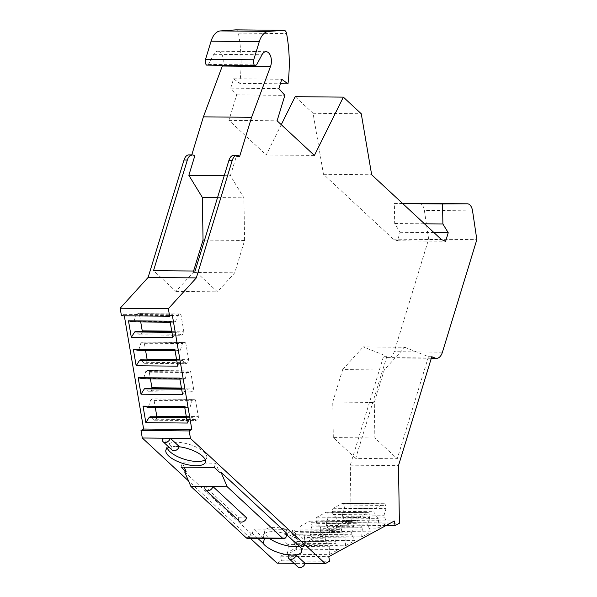 <?xml version="1.0" encoding="UTF-8"?>
<svg xmlns="http://www.w3.org/2000/svg" width="597" height="597" viewBox="0 0 597 597"><rect width="100%" height="100%" fill="white"/><g stroke="black" fill="none" stroke-linecap="round" stroke-linejoin="round"><path stroke-width="0.45" stroke-dasharray="2.98 2.24" d="M404.826 347.29L428.459 356.685L397.251 458.765L374.871 437.982L374.297 402.453L384.222 369.991L404.826 347.29L363.274 346.887L386.908 356.282L383.587 356.245L386.946 357.581A11.53 6.567 -89.4 0 0 388.356 357.864A11.53 6.567 -89.4 0 0 394.244 351.7L428.646 239.173L424.363 210.413L472.555 210.883M428.459 356.685L431.78 356.715M419.213 203.338A9.612 5.47 -89.4 0 1 424.363 210.413M402.587 203.465L394.371 203.525L394.692 223.502L400.042 232.278L397.445 240.785L393.333 239.151L323.47 174.279L313.067 113.288L295.164 96.662M281.262 124.661L266.21 154.966L228.905 120.325L236.681 94.893L230.711 88.147L233.576 78.789L239.793 83.386L280.381 83.781M235.964 29.857A4.806 2.739 -89.4 0 1 238.397 33.119A96.095 54.708 -89.4 0 1 239.793 83.386M266.038 51.685L217.845 51.215A9.612 5.47 -89.4 0 0 213.778 54.305L208.383 64.439L206.48 65.088M217.845 51.215A9.612 5.47 -89.4 0 1 222.502 65.521M191.764 154.907L191.436 155.981A9.612 5.47 -89.4 0 0 188.928 154.877M121.452 315.768L124.072 314.343L124.318 315.798M250.427 538.412L188.518 480.921M277.068 563.15L281.374 560.807L280.59 556.217L346.126 520.532L346.909 525.121L351.215 522.778L350.29 465.167L383.587 356.245M428.646 239.173L476.839 239.643M394.371 203.525L402.744 203.607M394.692 223.502L424.482 223.793M400.042 232.278L433.974 232.606M397.445 240.785L445.638 241.255M393.333 239.151L441.519 239.621M323.47 174.279L371.662 174.749M313.067 113.288L361.26 113.758M314.403 155.436L266.21 154.966M228.905 120.325L277.098 120.803M236.681 94.893L284.873 95.363M230.711 88.147L278.903 88.617M233.576 78.789L281.762 79.259M239.628 156.451L236.308 156.414L230.412 175.712L243.912 197.846L244.598 240.479L234.703 272.836L217.465 291.821L195.085 271.038M224.248 175.652L230.412 175.712M194.749 156.011L191.436 155.981M233.8 155.317A9.612 5.47 -89.4 0 1 236.308 156.414M386.908 356.282L355.693 458.362L397.251 458.765M350.29 465.167L398.483 465.638M355.693 458.362L333.313 437.579L374.871 437.982M333.313 437.579L332.745 402.05L374.297 402.453M332.745 402.05L342.671 369.58L384.222 369.991M342.671 369.58L363.274 346.887M193.577 271.023L193.152 272.426L175.914 291.418L153.526 270.635M124.072 314.343L172.264 314.813M184.764 407.564L189.07 407.609L190.122 407.035L192.144 400.415L193.98 399.423A2.403 1.366 -89.4 0 1 194.391 399.311A2.403 1.366 -89.4 0 1 195.682 400.997L198.338 416.602A2.403 1.366 -89.4 0 1 197.42 419.609L195.585 420.609L191.838 417.131L190.794 417.699L187.406 423.049M184.592 406.535L189.07 407.609M147.511 407.199L148.563 406.632L190.122 407.035M148.563 406.632L150.586 400.012L192.144 400.415M150.586 400.012L152.422 399.012A2.403 1.366 -89.4 0 1 152.839 398.908A2.403 1.366 -89.4 0 1 154.123 400.594L155.265 407.273M156.839 416.788A2.403 1.366 -89.4 0 1 155.862 419.198L154.026 420.198L195.585 420.609M186.391 417.079L191.838 417.131M154.026 420.198L150.287 416.721M186.488 417.661L190.794 417.699M179.913 379.117L184.219 379.162L185.271 378.588L187.294 371.976L189.13 370.976A2.403 1.366 -89.4 0 1 189.54 370.864A2.403 1.366 -89.4 0 1 190.831 372.558L193.488 388.154A2.403 1.366 -89.4 0 1 192.57 391.162L190.734 392.162L186.988 388.684L185.943 389.251L182.555 394.602M179.742 378.095L184.219 379.162M142.668 378.759L143.713 378.185L185.271 378.588M143.713 378.185L145.735 371.565L187.294 371.976M145.735 371.565L147.571 370.573A2.403 1.366 -89.4 0 1 147.989 370.461A2.403 1.366 -89.4 0 1 149.272 372.147L150.414 378.834M151.989 388.341A2.403 1.366 -89.4 0 1 151.011 390.759L149.175 391.751L190.734 392.162M181.54 388.632L186.988 388.684M149.175 391.751L145.437 388.281M181.637 389.214L185.943 389.251M175.063 350.678L179.369 350.715L180.421 350.148L182.443 343.529L184.279 342.529A2.403 1.366 -89.4 0 1 184.689 342.424A2.403 1.366 -89.4 0 1 185.98 344.111L188.637 359.707A2.403 1.366 -89.4 0 1 187.719 362.715L185.883 363.715L182.137 360.237L181.092 360.812L177.705 366.162M174.891 349.648L179.369 350.715M137.817 350.312L138.862 349.738L180.421 350.148M138.862 349.738L140.885 343.126L182.443 343.529M140.885 343.126L142.72 342.126A2.403 1.366 -89.4 0 1 143.138 342.014A2.403 1.366 -89.4 0 1 144.422 343.708L145.564 350.387M147.138 359.894A2.403 1.366 -89.4 0 1 146.161 362.312L144.325 363.312L185.883 363.715M176.69 360.185L182.137 360.237M144.325 363.312L140.586 359.834M176.787 360.767L181.092 360.812M170.212 322.231L174.518 322.276L175.57 321.701L177.593 315.082L179.428 314.089A2.403 1.366 -89.4 0 1 179.839 313.977A2.403 1.366 -89.4 0 1 181.13 315.664L183.786 331.268A2.403 1.366 -89.4 0 1 182.869 334.275L181.033 335.268L177.287 331.798L176.242 332.365L172.854 337.715M170.041 321.201L174.518 322.276M132.967 321.865L134.012 321.298L175.57 321.701M134.012 321.298L136.034 314.679L177.593 315.082M136.034 314.679L137.87 313.679A2.403 1.366 -89.4 0 1 138.288 313.574A2.403 1.366 -89.4 0 1 139.571 315.261L140.713 321.94M142.287 331.454A2.403 1.366 -89.4 0 1 141.31 333.865L139.474 334.865L181.033 335.268M171.839 331.738L177.287 331.798M139.474 334.865L135.735 331.387M171.936 332.32L176.242 332.365M179.175 446.765A20.664 7.821 -163 0 0 175.294 446.504L179.249 446.549M169.115 447.325A20.664 7.821 17 0 1 175.294 446.504L171.346 446.466L162.436 438.198M257.934 538.479L252.322 533.278L250.747 533.263L249.964 535.808A4.806 2.739 -89.4 0 1 247.509 538.382M184.667 471.899L250.747 533.263M286.739 534.748L285.508 533.599L287.09 533.614M294.03 563.314L297.216 563.344L288.314 555.083M171.346 446.466A4.806 3.507 -47.1 0 0 172.026 450.026M351.215 522.778L399.408 523.248M386.058 525.502L346.909 525.121M281.374 560.807L329.566 561.277M305.119 563.419L297.216 563.344A4.806 3.507 -47.1 0 0 297.896 566.904M346.126 520.532L394.318 521.002M280.59 556.217L328.783 556.688M336.342 527.703L377.894 528.106L387.326 522.972L345.775 522.562L336.342 527.703L336.999 519.823L378.558 520.226L378.244 518.39L374.498 514.913L373.953 511.704A2.403 1.366 -89.4 0 1 374.871 508.696L383.781 503.846A2.403 1.366 -89.4 0 1 384.199 503.734A2.403 1.366 -89.4 0 1 385.483 505.42L386.035 508.637L384.013 515.248L384.319 517.084L387.326 522.972M320.089 536.554L361.64 536.957L371.08 531.823L329.522 531.412L320.089 536.554L320.746 528.673L362.304 529.076L361.991 527.241L358.245 523.763L357.7 520.554A2.403 1.366 -89.4 0 1 358.618 517.547L367.528 512.696A2.403 1.366 -89.4 0 1 367.946 512.584A2.403 1.366 -89.4 0 1 369.23 514.271L369.782 517.487L367.759 524.099L368.073 525.935L371.08 531.823M303.836 545.397L345.387 545.807L354.827 540.666L313.268 540.263L303.836 545.397L304.492 537.516L346.051 537.927L345.738 536.091L341.991 532.614L341.447 529.405A2.403 1.366 -89.4 0 1 342.365 526.397L351.275 521.539A2.403 1.366 -89.4 0 1 351.693 521.435A2.403 1.366 -89.4 0 1 352.976 523.121L353.528 526.33L351.506 532.949L351.82 534.785L354.827 540.666M287.582 554.247L329.141 554.658L338.574 549.516L297.015 549.113L287.582 554.247L288.239 546.367L329.798 546.777L329.484 544.942L325.738 541.464L325.193 538.255A2.403 1.366 -89.4 0 1 326.111 535.248L335.029 530.39A2.403 1.366 -89.4 0 1 335.439 530.285A2.403 1.366 -89.4 0 1 336.73 531.972L337.275 535.181L335.253 541.8L335.566 543.636L338.574 549.516M377.894 528.106L378.558 520.226M336.999 519.823L336.686 517.987L378.244 518.39M336.686 517.987L332.939 514.51L374.498 514.913M332.939 514.51L332.395 511.301A2.403 1.366 -89.4 0 1 333.313 508.293L342.23 503.435A2.403 1.366 -89.4 0 1 342.641 503.331A2.403 1.366 -89.4 0 1 343.932 505.017L344.476 508.226L386.035 508.637M344.476 508.226L342.454 514.845L384.013 515.248M342.454 514.845L342.768 516.681L384.319 517.084M342.768 516.681L345.775 522.562M361.64 536.957L362.304 529.076M320.746 528.673L320.432 526.838L361.991 527.241M320.432 526.838L316.694 523.36L358.245 523.763M316.694 523.36L316.141 520.144A2.403 1.366 -89.4 0 1 317.059 517.136L325.977 512.286A2.403 1.366 -89.4 0 1 326.387 512.181A2.403 1.366 -89.4 0 1 327.678 513.868L328.223 517.077L369.782 517.487M328.223 517.077L326.201 523.696L367.759 524.099M326.201 523.696L326.514 525.532L368.073 525.935M326.514 525.532L329.522 531.412M345.387 545.807L346.051 537.927M304.492 537.516L304.179 535.688L345.738 536.091M304.179 535.688L300.44 532.211L341.991 532.614M300.44 532.211L299.888 528.994A2.403 1.366 -89.4 0 1 300.813 525.987L309.724 521.136A2.403 1.366 -89.4 0 1 310.134 521.024A2.403 1.366 -89.4 0 1 311.425 522.718L311.97 525.927L353.528 526.33M311.97 525.927L309.947 532.546L351.506 532.949M309.947 532.546L310.261 534.382L351.82 534.785M310.261 534.382L313.268 540.263M329.141 554.658L329.798 546.777M288.239 546.367L287.933 544.531L329.484 544.942M287.933 544.531L284.187 541.061L325.738 541.464M284.187 541.061L283.635 537.845A2.403 1.366 -89.4 0 1 284.56 534.837L293.47 529.987A2.403 1.366 -89.4 0 1 293.888 529.875A2.403 1.366 -89.4 0 1 295.172 531.569L295.716 534.778L337.275 535.181M295.716 534.778L293.694 541.397L335.253 541.8M293.694 541.397L294.008 543.233L335.566 543.636M294.008 543.233L297.015 549.113M299.463 546.225A20.664 7.821 -163 0 0 304.276 543.046A20.664 7.821 -163 0 0 295.239 532.934A20.664 7.821 -163 0 0 274.172 527.39A20.664 7.821 17 0 0 264.762 530.964A20.664 7.821 17 0 0 269.71 538.598M296.291 543.613L297.59 539.36A20.664 7.821 -163 0 0 272.866 531.643A20.664 7.821 17 0 0 263.456 535.218L264.762 530.964M264.09 538.546A20.664 7.821 17 0 1 263.456 535.218M184.212 467.152L182.383 462.869L215.569 463.197L219.427 472.242M181.085 467.123L182.383 462.869M263.881 538.539L253.628 529.024L252.322 533.278M246.658 517.875L238.763 517.8L205.062 486.51M238.763 517.8A4.806 3.507 -47.1 0 0 239.442 521.36M297.59 539.36L286.806 529.345L285.508 533.599M286.806 529.345L253.628 529.024M214.263 467.451L215.569 463.197M167.354 448.198A20.664 7.821 17 0 1 167.19 445.825A20.664 7.821 17 0 1 176.6 442.25A20.664 7.821 -163 0 1 197.667 447.795A20.664 7.821 -163 0 1 206.704 457.906L205.405 462.16M205.241 459.78A20.664 7.821 -163 0 0 206.704 457.906M175.914 291.418L217.465 291.821M193.152 272.426L234.703 272.836M244.598 240.479L204.547 240.084M217.539 197.585L243.912 197.846M431.385 358.013L386.946 357.581M442.437 352.17L394.244 351.7M238.397 33.119L286.59 33.589M208.383 64.439L256.576 64.909M213.778 54.305L261.971 54.775M152.422 399.012L193.98 399.423M154.123 400.594L195.682 400.997M186.286 416.482L198.338 416.602M155.862 419.198L197.42 419.609M147.571 370.573L189.13 370.976M149.272 372.147L190.831 372.558M181.436 388.035L193.488 388.154M151.011 390.759L192.57 391.162M142.72 342.126L184.279 342.529M144.422 343.708L185.98 344.111M176.585 359.588L188.637 359.707M146.161 362.312L187.719 362.715M137.87 313.679L179.428 314.089M139.571 315.261L181.13 315.664M171.735 331.148L183.786 331.268M141.31 333.865L182.869 334.275M332.395 511.301L373.953 511.704M333.313 508.293L374.871 508.696M342.23 503.435L383.781 503.846M343.932 505.017L385.483 505.42M316.141 520.144L357.7 520.554M317.059 517.136L358.618 517.547M325.977 512.286L367.528 512.696M327.678 513.868L369.23 514.271M299.888 528.994L341.447 529.405M300.813 525.987L342.365 526.397M309.724 521.136L351.275 521.539M311.425 522.718L352.976 523.121M283.635 537.845L325.193 538.255M284.56 534.837L326.111 535.248M293.47 529.987L335.029 530.39M295.172 531.569L336.73 531.972M249.964 535.808L286.306 536.166M431.303 358.282L388.356 357.864M194.391 399.311L152.839 398.908M189.54 370.864L147.989 370.461M184.689 342.424L143.138 342.014M179.839 313.977L138.288 313.574M384.199 503.734L342.641 503.331M367.946 512.584L326.387 512.181M351.693 521.435L310.134 521.024M335.439 530.285L293.888 529.875M304.276 543.046L301.679 551.553M165.891 450.078L167.19 445.825"/><path stroke-width="0.9" d="M235.718 29.857L283.911 30.328A4.806 2.739 -89.4 0 1 284.03 30.32L235.845 29.85A4.806 2.739 -89.4 0 0 235.718 29.857L220.397 30.925A19.216 10.94 -89.4 0 0 211.077 41.193L259.27 41.663L253.732 59.782C253.173 62.252 253.486 64.177 254.665 65.566L206.48 65.088L255.352 65.842L254.665 65.566L256.576 64.909L261.971 54.775A9.612 5.47 -89.4 0 1 266.038 51.685A9.612 5.47 -89.4 0 1 270.784 56.715A9.612 5.47 -89.4 0 1 270.516 66.491L251.591 117.318L239.628 156.451A9.612 5.47 90.6 0 0 237.121 155.347A9.612 5.47 90.6 0 0 232.211 160.489L196.309 277.911L168.354 308.701L169.638 316.238L172.264 314.813L191.824 429.504L189.197 430.937L190.48 438.467L325.261 563.62L329.566 561.277L328.783 556.688L394.318 521.002L395.102 525.591L399.408 523.248L398.483 465.638L431.78 356.715L435.138 358.051A11.53 6.567 90.6 0 0 436.541 358.334A11.53 6.567 90.6 0 0 442.437 352.17L476.839 239.643L472.555 210.883A9.612 5.47 -89.4 0 0 467.354 203.808L419.161 203.338A9.612 5.47 -89.4 0 1 419.213 203.338M259.27 41.663A19.216 10.94 -89.4 0 1 268.59 31.395L283.911 30.328M284.03 30.32A4.806 2.739 -89.4 0 1 286.59 33.589A96.095 54.708 -89.4 0 1 287.985 83.856L281.762 79.259L278.903 88.617L284.873 95.363L277.098 120.803L314.403 155.436L343.357 97.132L361.26 113.758L371.662 174.749L441.519 239.621L445.638 241.255L448.235 232.748L442.884 223.972L442.564 203.995L467.294 203.808A9.612 5.47 -89.4 0 1 467.354 203.808M402.587 203.465L419.109 203.338A9.612 5.47 -89.4 0 1 419.161 203.338M343.357 97.132L295.164 96.662L281.262 124.661M211.077 41.193L205.54 59.312L253.732 59.782M206.48 65.088C205.293 63.707 204.98 61.782 205.54 59.312M222.502 65.521A9.612 5.47 -89.4 0 1 222.323 66.021L203.398 116.848L191.764 154.907M187.339 160.048L184.018 160.018A9.612 5.47 -89.4 0 1 188.928 154.877L192.241 154.907A9.612 5.47 90.6 0 0 187.339 160.048L153.526 270.635L195.085 271.038L228.89 160.451A9.612 5.47 -89.4 0 1 233.8 155.317L237.121 155.347M184.018 160.018L148.116 277.441L120.161 308.231L121.452 315.768L169.638 316.238M124.318 315.798L143.631 429.034L141.004 430.467L142.295 437.997L170.339 438.273L179.249 446.549A4.806 3.507 -47.1 0 1 176.018 450.272A4.806 3.507 -47.1 0 1 172.026 450.026L163.115 441.758A4.806 3.507 132.9 0 1 162.436 438.198M294.03 563.314L277.068 563.15L250.427 538.412M188.518 480.921L142.295 437.997M402.744 203.607L442.564 203.995M424.482 223.793L442.884 223.972M433.974 232.606L448.235 232.748M280.381 83.781L287.985 83.856M251.591 117.318L203.398 116.848M192.241 154.907A9.612 5.47 90.6 0 1 194.749 156.011L188.853 175.302L224.248 175.652M188.853 175.302L202.353 197.443L203.04 240.076L193.577 271.023M148.116 277.441L196.309 277.911M168.354 308.701L120.161 308.231M190.48 438.467L170.339 438.273A4.806 3.507 132.9 0 1 167.108 442.004A4.806 3.507 132.9 0 1 163.115 441.758M189.197 430.937L141.004 430.467M143.631 429.034L191.824 429.504M143.034 406.132L184.592 406.535L187.406 423.049L145.855 422.646L143.034 406.132L147.511 407.199L184.764 407.564M138.183 377.685L179.742 378.095L182.555 394.602L141.004 394.199L138.183 377.685L142.668 378.759L179.913 379.117M133.332 349.245L174.891 349.648L177.705 366.162L136.153 365.752L133.332 349.245L137.817 350.312L175.063 350.678M128.482 320.798L170.041 321.201L172.854 337.715L131.303 337.312L128.482 320.798L132.967 321.865L170.212 322.231M155.265 407.273L156.78 416.191A2.403 1.366 -89.4 0 1 156.839 416.788M186.488 417.661L149.235 417.296L150.287 416.721L186.391 417.079M149.235 417.296L145.855 422.646M150.414 378.834L151.929 387.752A2.403 1.366 -89.4 0 1 151.989 388.341M181.637 389.214L144.384 388.848L145.437 388.281L181.54 388.632M144.384 388.848L141.004 394.199M145.564 350.387L147.078 359.304A2.403 1.366 -89.4 0 1 147.138 359.894M176.787 360.767L139.534 360.401L140.586 359.834L176.69 360.185M139.534 360.401L136.153 365.752M140.713 321.94L142.235 330.857A2.403 1.366 -89.4 0 1 142.287 331.454M171.936 332.32L134.683 331.962L135.735 331.387L171.839 331.738M134.683 331.962L131.303 337.312M169.115 447.325A20.664 7.821 17 0 0 165.891 450.078A20.664 7.821 17 0 0 174.921 460.183A20.664 7.821 17 0 0 195.995 465.727A20.664 7.821 -163 0 0 205.405 462.16A20.664 7.821 -163 0 0 179.175 446.765M286.739 534.748L296.291 543.613A20.664 7.821 -163 0 1 301.679 551.553A20.664 7.821 -163 0 1 292.269 555.12A20.664 7.821 17 0 1 263.105 543.285L257.934 538.479M221.009 472.257L219.427 472.242L214.263 467.451L181.085 467.123L186.249 471.914L184.667 471.899L190.846 486.376L227.188 486.727L221.009 472.257L287.09 533.614L286.306 536.166A4.806 2.739 -89.4 0 1 283.851 538.733A4.806 2.739 -89.4 0 1 282.597 538.188L227.188 486.727M296.216 555.158L288.314 555.083A4.806 3.507 132.9 0 0 289 558.643A4.806 3.507 132.9 0 0 292.985 558.889A4.806 3.507 132.9 0 0 296.216 555.158L305.119 563.419L325.261 563.62M395.102 525.591L386.058 525.502M289 558.643L297.896 566.904A4.806 3.507 -47.1 0 0 301.888 567.15A4.806 3.507 -47.1 0 0 305.119 563.419M269.71 538.598A20.664 7.821 17 0 0 294.866 546.613A20.664 7.821 -163 0 0 299.463 546.225M263.105 543.285L264.411 539.031A20.664 7.821 17 0 1 264.09 538.546M186.249 471.914L184.212 467.152M264.411 539.031L263.881 538.539M205.749 490.07A4.806 3.507 132.9 0 0 209.734 490.316A4.806 3.507 132.9 0 0 212.965 486.592L246.658 517.875A4.806 3.507 -47.1 0 1 243.427 521.606A4.806 3.507 -47.1 0 1 239.442 521.36L205.749 490.07A4.806 3.507 132.9 0 1 205.062 486.51M283.851 538.733L247.509 538.382A4.806 2.739 -89.4 0 1 246.255 537.83L190.846 486.376M205.241 459.78A20.664 7.821 -163 0 1 197.294 461.474A20.664 7.821 17 0 1 167.354 448.198M204.547 240.084L203.04 240.076M202.353 197.443L217.539 197.585M435.138 358.051L431.385 358.013M419.109 203.338L467.294 203.808M220.397 30.925L268.59 31.395M270.516 66.491L222.323 66.021M232.211 160.489L228.89 160.451M156.78 416.191L186.286 416.482M151.929 387.752L181.436 388.035M147.078 359.304L176.585 359.588M142.235 330.857L171.735 331.148M282.597 538.188L246.255 537.83M436.541 358.334L431.303 358.282"/></g></svg>
